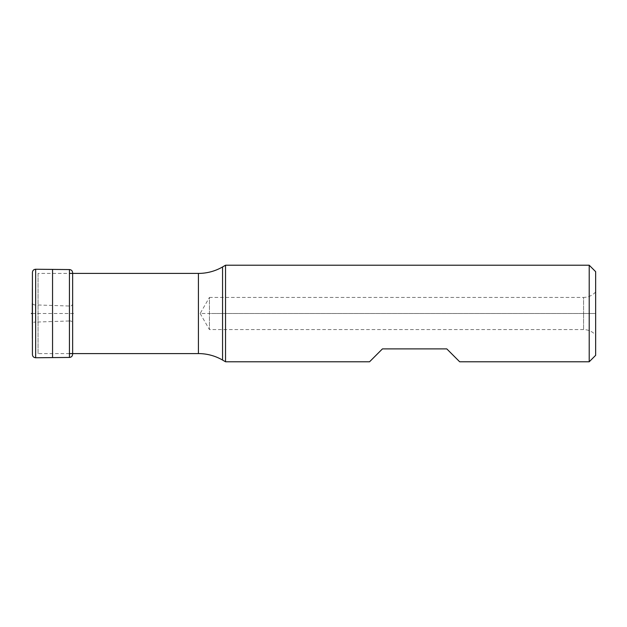 <?xml version="1.0" encoding="UTF-8"?>
<svg xmlns="http://www.w3.org/2000/svg" width="627" height="627" viewBox="0 0 627 627"><rect width="100%" height="100%" fill="white"/><g stroke="black" fill="none" stroke-linecap="round" stroke-linejoin="round"><path stroke-width="0.47" stroke-dasharray="3.13 2.35" d="M69.432 353.589L38.051 353.589L38.051 273.411L69.432 273.411M38.051 353.589L38.051 273.411M225.54 361.779L225.54 265.221M589.215 361.779L589.215 265.221M459.677 361.779L446.8 348.902L382.431 348.902L369.562 361.779M595.65 355.337L595.65 271.663M595.65 291.963C592.405 295.505 588.385 297.323 583.58 297.41L583.58 313.5L583.58 297.41L209.442 297.41L209.442 329.59L209.442 297.41L200.154 313.5L595.65 313.5L595.65 291.963L595.65 335.037L595.65 313.5L211.354 313.5M32.432 354.623L32.432 272.377M32.377 338.274L32.377 288.726M32.314 323.869L32.314 303.131C32.863 304.44 33.929 305.028 35.52 304.902L69.291 306.023C70.937 306.25 72.011 305.662 72.52 304.275L72.52 322.725C72.011 321.337 70.937 320.75 69.291 320.977L69.291 306.023L69.291 320.977L52.409 321.533L52.409 305.467L52.409 321.533L35.52 322.098L35.52 304.902L35.52 322.098C33.929 321.972 32.863 322.56 32.314 323.869M73.602 313.5L32.314 313.5M198.422 353.589L198.422 273.411M222.561 360.055L222.561 266.945M583.58 313.5L583.58 329.59L583.58 313.5M35.661 357.751L35.661 269.249M52.55 357.594L52.55 269.406M69.432 357.437L69.432 269.563M200.154 313.5L209.442 329.59L583.58 329.59C588.385 329.677 592.405 331.495 595.65 335.037M32.314 303.139L32.314 323.861M72.638 354.247L72.638 272.753"/><path stroke-width="0.94" d="M69.432 273.411L198.422 273.411L198.422 353.589L69.432 353.589M198.422 353.589A48.279 48.279 180 0 1 222.561 360.055L225.54 361.779L225.54 265.221L222.561 266.945L222.561 360.055M198.422 273.411A48.279 48.279 0 0 0 222.561 266.945M589.215 361.779L589.215 265.221L595.65 271.663L595.65 355.337L589.215 361.779L459.677 361.779L446.8 348.902L382.431 348.902L369.562 361.779L225.54 361.779M589.215 265.221L225.54 265.221M72.638 272.769L72.638 354.247L72.638 272.769C72.45 270.825 71.376 269.759 69.432 269.563L35.661 269.249C33.717 269.406 32.643 270.449 32.432 272.377L32.377 303.515M72.638 354.231C72.45 356.175 71.376 357.241 69.432 357.437L35.661 357.751C33.717 357.594 32.643 356.551 32.432 354.623L32.432 272.377M32.432 354.623L32.377 288.726M32.377 338.274L32.314 303.131M32.314 313.5L31.35 313.5M52.55 357.594L52.55 269.406M35.661 357.751L35.661 269.249M69.432 357.437L69.432 269.563M32.314 303.139L32.314 323.861"/></g></svg>
